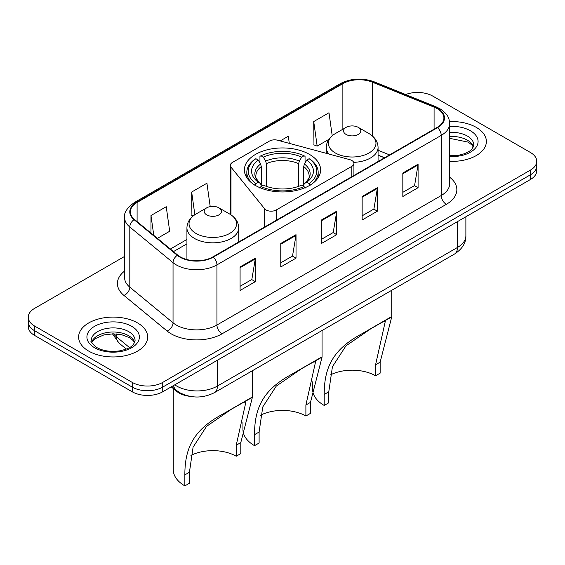 <?xml version="1.0" encoding="UTF-8"?>
<svg xmlns="http://www.w3.org/2000/svg" width="565" height="565" viewBox="0 0 565 565"><rect width="100%" height="100%" fill="white"/><g stroke="black" fill="none" stroke-linecap="round" stroke-linejoin="round"><path stroke-width="0.85" d="M351.811 160.474A7.19 4.153 0 0 0 349.763 159.648L277.62 140.226A7.19 4.153 0 0 0 269.498 141.052L232.441 162.445A7.19 4.153 0 0 0 230.336 165.383A7.19 4.153 0 0 0 231.007 167.141L264.646 208.789A7.19 4.153 0 0 0 276.25 209.968L351.811 166.35A7.19 4.153 0 0 0 353.916 163.412A7.19 4.153 0 0 0 351.811 160.474M309.458 154.393A38.116 22.007 0 0 0 267.909 149.619A38.116 22.007 0 0 0 244.384 169.952A38.116 22.007 0 0 0 255.542 185.518A38.116 22.007 0 0 0 297.091 190.285A38.116 22.007 0 0 0 320.616 169.952A38.116 22.007 0 0 0 309.458 154.393M384.511 157.805L378.07 155.198M189.988 396.362A21.576 12.458 180 0 1 176.598 391.298L171.237 386.877M124.604 256.418L34.571 308.398A21.576 12.458 0 0 0 28.25 317.205L28.25 326.605A21.576 12.458 0 0 0 34.571 335.412L132.217 391.785A21.576 12.458 0 0 0 162.734 391.785L530.429 179.501A21.576 12.458 0 0 0 536.75 170.687L536.75 165.99A21.576 12.458 0 0 1 530.429 174.797A21.576 12.458 0 0 0 536.75 165.99L536.75 161.293A21.576 12.458 0 0 0 530.429 152.486L432.783 96.107A21.576 12.458 0 0 0 405.642 94.525M28.25 317.205A21.576 12.458 0 0 0 34.571 326.019L132.217 382.392A21.576 12.458 0 0 0 162.734 382.392L162.734 387.089L530.429 174.797L162.734 387.089A21.576 12.458 0 0 1 132.217 387.089A21.576 12.458 0 0 0 162.734 387.089L162.734 391.785M34.571 326.019L34.571 330.716L132.217 387.089L34.571 330.716A21.576 12.458 0 0 1 28.25 321.909A21.576 12.458 0 0 0 34.571 330.716L34.571 335.412M476.267 127.379A34.522 19.93 0 0 0 449.507 121.588A34.522 19.93 0 0 1 476.267 127.379A34.522 19.93 0 0 1 486.38 141.476A34.522 19.93 0 0 0 476.267 127.379M137.556 322.933A34.522 19.93 0 0 0 99.934 318.611A34.522 19.93 0 0 0 78.62 337.03A34.522 19.93 0 0 0 88.733 351.119A34.522 19.93 0 0 0 126.355 355.442A34.522 19.93 0 0 0 147.67 337.03A34.522 19.93 0 0 0 137.556 322.933A34.522 19.93 0 0 0 99.934 318.611A34.522 19.93 0 0 0 78.62 337.03A34.522 19.93 0 0 0 88.733 351.119A34.522 19.93 0 0 0 126.355 355.442A34.522 19.93 0 0 0 147.67 337.03A34.522 19.93 0 0 0 137.556 322.933M437.155 108.614A23.017 13.285 180 0 1 443.899 118.014A23.017 13.285 180 0 1 437.155 127.408L212.878 256.898A23.017 13.285 180 0 1 177.749 255.119L134.519 219.474A23.017 13.285 180 0 1 130.353 211.854A23.017 13.285 180 0 1 137.097 202.461L342.87 83.655A23.017 13.285 180 0 1 372.342 82.172L434.082 107.131A23.017 13.285 180 0 1 437.155 108.614M437.564 108.381A23.589 13.624 0 0 0 434.414 106.856L372.674 81.897A23.589 13.624 0 0 0 342.461 83.422L136.688 202.228A23.589 13.624 0 0 0 134.046 219.665L177.276 255.309A23.589 13.624 0 0 0 213.28 257.132L437.564 127.641A23.589 13.624 0 0 0 437.564 108.381M240.083 266.97L240.083 290.459L255.345 281.653L255.345 258.163L240.083 266.97M240.083 286.293L251.835 279.505L255.281 258.94A5.756 3.319 -120 0 0 255.345 258.163M251.736 279.569L255.345 281.653M280.77 243.48L280.77 266.97L296.025 258.163L296.025 234.673L280.77 243.48M280.77 262.803L292.522 256.016L295.968 235.45A5.756 3.319 -120 0 0 296.025 234.673M292.416 256.079L296.025 258.163M402.831 173.01L402.831 196.5L418.086 187.693L418.086 164.203L402.831 173.01M402.831 192.333L414.583 185.546L418.022 164.98A5.756 3.319 -120 0 0 418.086 164.203M414.477 185.61L418.086 187.693M362.144 196.5L362.144 219.99L377.399 211.183L377.399 187.693L362.144 196.5M362.144 215.823L373.896 209.036L377.335 188.47A5.756 3.319 -120 0 0 377.399 187.693M373.79 209.099L377.399 211.183M321.457 219.99L321.457 243.48L336.712 234.673L336.712 211.183L321.457 219.99M321.457 239.313L333.209 232.526L336.655 211.96A5.756 3.319 -120 0 0 336.712 211.183M333.103 232.589L336.712 234.673M449.655 161.364A34.522 19.93 0 0 0 486.38 141.476A34.522 19.93 0 0 1 449.655 161.364M162.734 382.392L530.429 170.1A21.576 12.458 0 0 0 536.75 161.293M157.409 238.352L169.684 231.262L166.237 206.719L150.982 215.526L150.982 233.055M289.294 143.369L288.298 136.25L280.205 140.918M332.213 135.748L328.985 112.76L313.723 121.567L313.971 144.915M210.208 206.606L206.924 183.23L191.669 192.036L191.916 215.385M313.723 121.567L317.17 146.109L328.887 139.35M317.17 146.109L313.723 144.824M193.251 215.879L191.669 215.293M191.669 192.036L194.854 214.728M150.982 215.526L153.765 235.344M305.891 416.017L305.891 405.02L315.588 361.741L312.636 362.285L302.395 368.126L276.257 386.114L262.76 406.955L259.109 432.027L254.525 434.676C254.511 408.566 262.626 389.977 291.688 374.298L322.057 357.122L310.475 402.372L310.475 413.368L305.891 416.017A33.088 19.104 0 0 0 260.592 415.204M259.109 432.027L259.109 443.031L254.525 445.672A39.557 22.84 0 0 1 242.943 429.52L242.943 422.076M254.857 185.327L255.881 183.561A34.239 19.768 0 0 1 255.881 158.694L258.233 160.057A30.927 17.854 0 0 0 258.233 182.198L260.564 183.519L261.312 186.295M261.312 185.165L261.312 166.569L260.564 164.062L258.233 160.057M259.949 163.003L259.949 156.343L260.966 155.763A34.239 19.768 0 0 1 304.034 155.763L301.675 157.119A30.927 17.854 0 0 0 263.325 157.119L265.649 161.124L266.398 163.638L266.398 186.372M298.603 186.372L298.603 163.638L299.351 161.124L301.675 157.119M255.881 158.694L254.857 159.281A35.673 20.594 0 0 0 246.827 172.304A35.673 20.594 0 0 0 253.056 183.929M304.034 155.763L305.051 156.343L305.051 163.003M259.949 188.258L260.966 186.499A34.239 19.768 0 0 0 304.034 186.499L305.051 188.258M260.966 186.499L263.325 185.136A30.927 17.854 0 0 0 301.675 185.136L304.034 186.499M258.233 182.198L255.881 183.561M263.325 157.119L260.966 155.763M260.564 164.062A27.664 15.975 0 0 0 260.564 183.519L260.691 183.611C256.764 179.804 255.161 177.226 255.889 175.87A26.612 15.361 0 0 1 261.312 166.569M254.525 434.676L254.525 445.672M311.944 183.929A35.673 20.594 0 0 0 318.173 172.304A35.673 20.594 0 0 0 310.143 159.281L309.119 158.694A34.239 19.768 0 0 1 309.119 183.561L310.143 185.327M309.119 183.561L306.767 182.198A30.927 17.854 0 0 0 306.767 160.057L309.119 158.694M306.767 160.057L304.436 164.062L303.688 166.569L303.688 185.165L304.436 183.519L306.767 182.198M303.688 166.569A26.612 15.361 0 0 1 309.112 175.87C309.839 177.233 308.236 179.818 304.309 183.611L304.436 183.519A27.664 15.975 0 0 0 304.436 164.062M303.688 186.295L303.688 185.165M320.977 357.391L291.688 374.298L320.977 357.391M375.57 375.789L375.57 364.792L385.259 321.513L382.314 322.057L372.074 327.898L345.928 345.893L332.432 366.727L328.781 391.806L324.204 394.448C324.19 368.338 332.305 349.756 361.367 334.07L391.736 316.894L380.146 362.151L380.146 373.147L375.57 375.789A33.088 19.104 0 0 0 330.271 374.976M328.781 391.806L328.781 402.803L324.204 405.444A39.557 22.84 0 0 1 312.615 389.292L312.615 381.848M353.683 162.353A25.891 14.951 0 0 0 378.07 147.43C377.879 141.667 374.849 137.048 368.994 133.566L358.281 127.379A8.63 4.986 0 0 0 346.07 127.379A8.63 4.986 0 0 0 346.07 134.428A8.63 4.986 0 0 0 358.281 134.428A8.63 4.986 0 0 0 358.281 127.379L368.994 133.566A23.787 13.73 0 0 1 368.994 152.988A23.787 13.73 0 0 1 335.356 152.988A23.787 13.73 0 0 1 335.356 133.566C329.501 137.048 326.471 141.667 326.28 147.43A25.891 14.951 0 0 0 328.957 154.047M324.204 394.448L324.204 405.444M390.648 317.163L361.367 334.07L390.648 317.163M236.219 456.238L236.219 445.241L245.909 401.962L242.964 402.506L232.724 408.347L206.578 426.342L193.082 447.183L189.43 472.255L184.854 474.897C184.84 448.794 192.955 430.205 222.017 414.526L252.386 397.35L240.796 442.6L240.796 453.596L236.219 456.238A33.088 19.104 0 0 0 190.921 455.432M189.43 472.255L189.43 483.252L184.854 485.893A39.557 22.84 0 0 1 173.264 469.748L173.264 388.55M206.719 214.877A8.63 4.986 0 0 0 218.93 214.877A8.63 4.986 0 0 0 218.93 207.835L229.644 214.022A23.787 13.73 0 0 1 229.644 233.437A23.787 13.73 0 0 1 196.006 233.437A23.787 13.73 0 0 1 196.006 214.022C190.151 217.497 187.121 222.116 186.93 227.879A25.891 14.951 0 0 0 194.515 238.451A25.891 14.951 0 0 0 222.737 241.693A25.891 14.951 0 0 0 238.72 227.879C238.529 222.116 235.499 217.497 229.644 214.022L218.93 207.835A8.63 4.986 0 0 0 206.719 207.835A8.63 4.986 0 0 0 206.719 214.877M184.854 474.897L184.854 485.893M251.298 397.619L222.017 414.526L251.298 397.619M176.598 390.556L176.598 391.298M231.007 167.141L231.007 214.87M264.646 208.789L264.646 227.003M276.25 209.968L276.25 220.308M351.811 166.35L351.811 176.683M174.783 384.829A28.773 16.611 0 0 0 176.718 386.065A28.773 16.611 0 0 0 217.405 386.065L457.452 247.47A28.773 16.611 0 0 0 465.878 235.725C466.09 242.865 462.283 248.974 454.472 254.059L214.425 392.647A14.386 8.306 60 0 0 217.405 386.065L217.405 360.223M457.452 221.635L457.452 247.47A14.386 8.306 60 0 1 454.472 254.059M173.617 385.5A14.386 9.619 129.5 0 0 176.125 390.182L171.753 386.58M530.429 179.501L530.429 170.1M132.217 391.785L132.217 382.392M113.607 333.83A28.773 16.611 0 0 0 116.524 336.874L116.524 333.964M126.278 349.078L119.151 343.202A14.386 9.619 129.5 0 1 116.524 336.874L129.484 347.56M449.655 177.198A35.962 20.764 180 0 1 446.315 204.339L222.031 333.823A7.19 4.153 60 0 1 216.946 325.016L441.23 195.532A28.773 16.611 0 0 0 449.655 183.787L449.655 123.65A28.773 16.611 180 0 1 441.23 135.395A7.19 4.153 -120 0 0 437.564 127.641M222.031 333.823A35.962 20.764 180 0 1 171.174 333.823A35.962 20.764 180 0 1 167.141 331.055L123.912 295.41A35.962 20.764 180 0 1 124.604 271.045M176.259 325.016A28.773 16.611 0 0 0 216.946 325.016L216.946 264.886A28.773 16.611 180 0 1 173.038 262.661L129.802 227.017A28.773 16.611 180 0 1 124.604 217.49L124.604 277.627A28.773 16.611 0 0 0 129.802 287.154L173.038 322.799A28.773 16.611 0 0 0 176.259 325.016M449.655 123.65C449.189 118.707 448.73 114.596 439.74 108.614L435.954 106.778A7.19 3.369 112 0 0 434.414 106.856M435.954 106.778L374.214 81.819C362.299 77.603 350.992 78.217 340.292 83.655A7.19 4.153 60 0 1 342.461 83.422M136.688 202.228A7.19 4.153 -120 0 0 134.519 202.454C127.054 207.821 123.749 212.836 124.604 217.49M134.046 219.665A7.19 4.81 129.5 0 0 129.802 227.017L129.802 287.154A7.19 4.81 -50.5 0 1 123.912 295.41M374.214 81.819A7.19 3.369 112 0 0 372.674 81.897M177.276 255.309A7.19 4.81 129.5 0 0 173.038 262.661L173.038 322.799A7.19 4.81 -50.5 0 1 167.141 331.055M213.28 257.132A7.19 4.153 60 0 1 216.946 264.886L441.23 135.395L441.23 195.532A7.19 4.153 60 0 0 446.315 204.339M137.097 202.461L137.097 221.6M434.082 107.131L434.082 129.18M372.342 82.172L372.342 135.918M389.546 154.895L378.07 150.255M342.87 83.655L342.87 129.23M230.336 165.383L230.308 214.418M186.93 239.461L170.362 249.031M321.457 220.731L336.655 211.96M362.144 197.242L377.335 188.47M402.831 173.752L418.022 164.98M280.77 244.221L295.968 235.45M240.083 267.711L255.281 258.94M473.414 146.808A21.922 12.656 0 0 0 467.354 140.155A21.922 12.656 0 0 0 449.655 136.518M449.655 155.77L458.554 155.276L464.515 153.708L469.713 151.039L471.98 149.04L473.781 145A21.922 12.656 0 0 0 467.354 136.045A21.922 12.656 0 0 0 449.655 132.408M449.655 156.569A26.237 15.149 0 0 0 475.652 147.853A26.237 15.149 0 0 0 470.405 130.762A26.237 15.149 0 0 0 449.655 126.376M298.603 163.638A26.612 15.361 0 0 0 266.398 163.638M299.351 161.124A27.664 15.975 0 0 0 265.649 161.124M310.475 402.372L305.891 405.02M380.146 362.151L375.57 364.792M240.796 442.6L236.219 445.241M134.703 342.362A21.922 12.656 0 0 0 128.643 335.709A21.922 12.656 0 0 0 106.637 332.573A21.922 12.656 0 0 0 91.587 342.362M128.643 331.599A21.922 12.656 0 0 0 104.758 328.858A21.922 12.656 0 0 0 91.219 340.554C90.075 341.225 91.918 343.555 96.749 347.524C103.07 350.978 110.768 352.08 119.844 350.823C127.881 348.866 133.389 347.263 135.07 340.554A21.922 12.656 0 0 0 128.643 331.599M94.595 347.736A26.237 15.149 0 0 0 131.694 347.736A26.237 15.149 0 0 0 131.694 326.316A26.237 15.149 0 0 0 94.595 326.316A26.237 15.149 0 0 0 94.595 347.736M353.916 163.412L353.916 175.468M214.425 392.647C202.849 398.466 191.274 398.466 179.698 392.647L176.125 390.182M465.878 235.725L465.878 216.769M119.151 343.202L112.442 333.837M340.292 83.655L134.519 202.454M186.93 243.84L173.483 251.602M384.617 157.741L378.07 155.093M473.308 147.055L471.98 145.071L468.251 142.133L449.655 138.333M322.057 357.122L322.057 330.504M246.827 177.707L246.827 172.304M318.173 177.707L318.173 172.304M378.07 161.526L378.07 147.43M391.736 316.894L391.736 290.276M326.28 153.327L326.28 147.43M346.07 127.379L335.356 133.566M238.72 241.975L238.72 227.879M252.386 397.35L252.386 370.732M186.93 259.561L186.93 227.879M206.719 207.835L196.006 214.022M134.597 342.609L133.269 340.617L129.54 337.686L121.828 334.777L113.127 333.83L103.847 334.925L95.195 338.689L91.692 342.609"/></g></svg>
